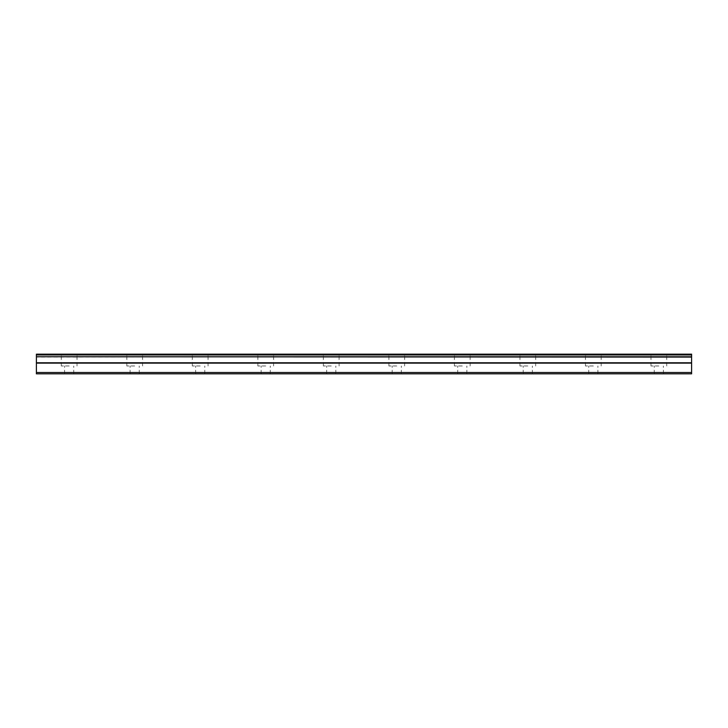 <?xml version="1.0" encoding="UTF-8"?>
<svg xmlns="http://www.w3.org/2000/svg" width="728" height="728" viewBox="0 0 728 728"><rect width="100%" height="100%" fill="white"/><g stroke="black" fill="none" stroke-linecap="round" stroke-linejoin="round"><path stroke-width="0.55" stroke-dasharray="3.64 2.73" d="M69.16 365.966L61.298 365.966L69.16 365.966M69.16 373.828L64.574 373.828L69.16 373.828M658.84 365.966L650.978 365.966L658.84 365.966M658.84 373.828L654.254 373.828L658.84 373.828M593.32 365.966L585.458 365.966L593.32 365.966M593.32 373.828L588.734 373.828L593.32 373.828M527.8 365.966L519.938 365.966L527.8 365.966M527.8 373.828L523.214 373.828L527.8 373.828M462.28 365.966L454.418 365.966L462.28 365.966M462.28 373.828L457.694 373.828L462.28 373.828M396.76 365.966L388.898 365.966L396.76 365.966M396.76 373.828L392.174 373.828L396.76 373.828M331.24 365.966L323.378 365.966L331.24 365.966M331.24 373.828L326.654 373.828L331.24 373.828M265.72 365.966L257.858 365.966L265.72 365.966M265.72 373.828L261.134 373.828L265.72 373.828M200.2 365.966L192.338 365.966L200.2 365.966M200.2 373.828L195.614 373.828L200.2 373.828M134.68 365.966L126.818 365.966L134.68 365.966M134.68 373.828L130.094 373.828L134.68 373.828M69.16 354.172L61.298 354.172L69.16 354.172M658.84 354.172L650.978 354.172L658.84 354.172M593.32 354.172L585.458 354.172L593.32 354.172M527.8 354.172L519.938 354.172L527.8 354.172M462.28 354.172L454.418 354.172L462.28 354.172M396.76 354.172L388.898 354.172L396.76 354.172M331.24 354.172L323.378 354.172L331.24 354.172M265.72 354.172L257.858 354.172L265.72 354.172M200.2 354.172L192.338 354.172L200.2 354.172M134.68 354.172L126.818 354.172L134.68 354.172M36.4 372.518L691.6 372.518L691.6 373.828L36.4 373.828L36.4 356.756L691.6 356.756L36.4 357.102M691.6 356.756L691.6 354.172L36.4 354.172L36.4 356.756M691.6 372.518L691.6 363.117L36.4 363.117M36.4 362.772L691.6 363.117M691.6 362.772L691.6 357.102M36.4 354.955L691.6 354.955M64.574 373.828L64.574 365.966M654.254 373.828L654.254 365.966M588.734 373.828L588.734 365.966M523.214 373.828L523.214 365.966M457.694 373.828L457.694 365.966M392.174 373.828L392.174 365.966M326.654 373.828L326.654 365.966M261.134 373.828L261.134 365.966M195.614 373.828L195.614 365.966M130.094 373.828L130.094 365.966M61.298 365.966L61.298 354.172M650.978 365.966L650.978 354.172M585.458 365.966L585.458 354.172M519.938 365.966L519.938 354.172M454.418 365.966L454.418 354.172M388.898 365.966L388.898 354.172M323.378 365.966L323.378 354.172M257.858 365.966L257.858 354.172M192.338 365.966L192.338 354.172M126.818 365.966L126.818 354.172M73.746 373.828L73.746 365.966M663.426 373.828L663.426 365.966M597.906 373.828L597.906 365.966M532.386 373.828L532.386 365.966M466.866 373.828L466.866 365.966M401.346 373.828L401.346 365.966M335.826 373.828L335.826 365.966M270.306 373.828L270.306 365.966M204.786 373.828L204.786 365.966M139.266 373.828L139.266 365.966M77.022 365.966L77.022 354.172M666.702 365.966L666.702 354.172M601.182 365.966L601.182 354.172M535.662 365.966L535.662 354.172M470.142 365.966L470.142 354.172M404.622 365.966L404.622 354.172M339.102 365.966L339.102 354.172M273.582 365.966L273.582 354.172M208.062 365.966L208.062 354.172M142.542 365.966L142.542 354.172"/><path stroke-width="1.09" d="M36.4 356.756L36.4 354.172L691.6 354.172L691.6 356.756L36.4 356.756L691.6 357.102L691.6 362.772L36.4 362.772L36.4 373.828L691.6 373.828L691.6 362.772M36.4 357.102L36.4 362.772M36.4 372.518L691.6 372.518M691.6 354.955L36.4 354.955M36.4 363.117L691.6 363.117"/></g></svg>
